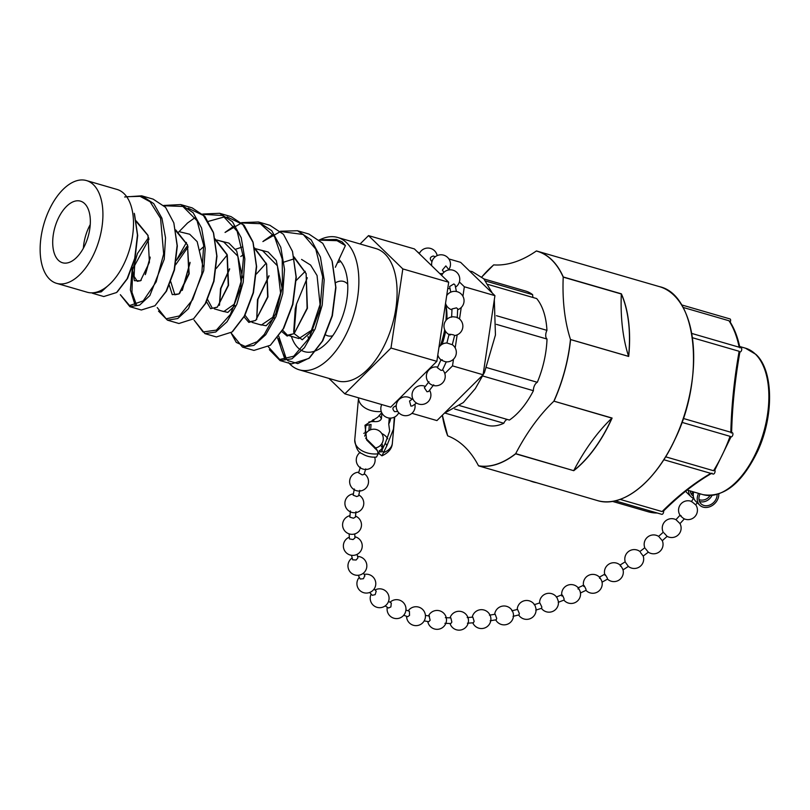 <?xml version="1.0" encoding="UTF-8"?>
<svg xmlns="http://www.w3.org/2000/svg" width="810" height="810" viewBox="0 0 810 810"><rect width="100%" height="100%" fill="white"/><g stroke="black" fill="none" stroke-linecap="round" stroke-linejoin="round"><path stroke-width="1.21" d="M611.904 418.142A157.11 84.412 -73.8 0 0 573.794 470.509A111.274 59.788 -73.8 0 0 611.904 418.142L553.989 401.183L612.097 418.051A111.375 59.839 106.2 0 1 611.034 420.37A111.375 59.839 106.2 0 1 573.774 470.691L515.676 453.823A111.375 59.839 106.2 0 1 478.639 465.892L536.736 482.75A111.375 59.839 106.2 0 1 533.243 481.95A111.375 59.839 106.2 0 1 529.872 480.765M347.713 284.128A28.32 15.208 -73.8 0 0 343.531 281.424A28.32 15.208 -73.8 0 0 335.816 282.579M308.61 339.056A49.076 26.365 106.2 0 1 308.013 336.535M448.872 258.937L460.627 262.349L494.93 295.65L483.084 374.767L436.934 420.582L411.925 413.323M445.723 304.206A49.076 26.365 106.2 0 1 446.928 319.342M445.561 331.391A49.076 26.365 106.2 0 1 442.138 344.28M459.371 281.941L464.343 286.77L462.925 296.278M461.244 307.496L459.523 318.978M457.154 334.864L455.19 347.946M453.509 359.164L452.507 365.887L444.801 373.542M483.084 374.767L452.507 365.887M494.93 295.65L464.343 286.77M440.407 345.576A55.688 29.919 -73.8 0 0 444.69 329.741M445.956 320.436A55.688 29.919 -73.8 0 0 445.662 303.74M325.731 334.925A28.32 15.208 -73.8 0 0 327.746 335.816A28.32 15.208 -73.8 0 0 332.728 335.765M337.436 262.754A49.076 26.365 106.2 0 1 340.777 261.539M553.929 401.213L553.807 401.284A157.11 84.412 -73.8 0 0 515.697 453.64L573.774 470.691M536.676 482.719L478.629 465.892M478.568 465.861L478.487 465.76A157.11 84.412 -73.8 0 0 447.687 435.851L442.351 415.206M493.492 265.083A111.375 59.839 106.2 0 1 493.685 264.921L493.715 264.89A157.11 84.412 -73.8 0 0 536.311 251.009L536.433 250.958M621.321 294A157.11 84.412 -73.8 0 0 628.57 356.268A111.274 59.788 -73.8 0 0 621.321 294L563.213 277.131A157.11 84.412 -73.8 0 0 570.473 339.41L570.584 339.582A111.375 59.839 106.2 0 1 553.999 401.183M688.905 321.803A111.274 59.788 106.2 0 1 675.135 438.949C655.584 482.142 622.029 508.558 597.314 500.539A111.375 59.839 -73.8 0 0 675.094 438.969A111.375 59.839 -73.8 0 0 659.401 286.629L536.503 250.968A111.375 59.839 106.2 0 1 537.243 251.171A111.375 59.839 106.2 0 1 563.294 276.979L621.391 293.838A111.375 59.839 106.2 0 1 628.681 356.44L628.57 356.268M488.187 284.482L536.655 298.556A69.842 37.523 106.2 0 1 546.942 330.358A6.369 3.422 106.2 0 0 547.013 339.046A69.842 37.523 106.2 0 1 537.313 382.3A6.369 3.422 106.2 0 0 533.415 390.703A69.842 37.523 106.2 0 1 509.409 420.066L459.655 405.618M454.693 408.999L503.82 423.255A6.369 3.422 106.2 0 1 507.232 419.428M503.82 423.255A69.842 37.523 106.2 0 1 486.648 425.179L445.014 413.09M483.955 278.944L525.589 291.033A69.842 37.523 106.2 0 1 532.656 294.678A6.369 3.422 106.2 0 0 533.132 297.533M485.787 281.07L532.656 294.678M496.439 315.697L546.942 330.358M496.408 324.354L547.013 339.046M486.618 367.578L537.313 382.3M482.76 375.992L533.415 390.703M316.568 350.406A50.028 26.872 -73.8 0 0 339.451 324.02A50.028 26.872 -73.8 0 0 338.944 259.494L335.33 267.28M320.395 239.507A68.901 37.017 106.2 0 1 337.659 237.462L375.891 248.559A68.901 37.017 106.2 0 1 385.6 342.802A68.901 37.017 106.2 0 1 337.476 380.892L299.244 369.805A68.901 37.017 106.2 0 1 288.522 362.607M337.659 237.462A68.901 37.017 106.2 0 1 347.368 331.705A68.901 37.017 106.2 0 1 299.244 369.805M285.383 358.212A68.901 37.017 106.2 0 1 278.923 338.58M86.447 180.559L117.025 189.439A53.511 28.755 106.2 0 1 124.568 262.642A53.511 28.755 106.2 0 1 87.186 292.228L56.609 283.348A53.511 28.755 106.2 0 1 49.066 210.154A53.511 28.755 106.2 0 1 86.447 180.559A53.511 28.755 106.2 0 1 93.99 253.763A53.511 28.755 106.2 0 1 56.609 283.348M83.379 248.224A32.086 17.243 106.2 0 1 88.634 227.762A32.086 17.243 106.2 0 1 90.244 224.572M58.057 218.882A32.086 17.243 106.2 0 1 80.474 201.143A32.086 17.243 106.2 0 1 84.989 245.035A32.086 17.243 106.2 0 1 62.583 262.774A32.086 17.243 106.2 0 1 58.057 218.882M110.707 283.227L101.28 291.843L92.33 293.22L103.781 296.541L116.579 292.521L127.099 278.792L134.723 258.329L137.457 235.032L134.268 213.314M124.649 196.982L141.73 195.828L153.718 203.583L161.949 218.275L165.523 237.765L164.227 259.24L149.83 295.609L139.624 305.127L129.883 306.686L120.315 294.729M163.772 205.456L180.751 204.576L193.124 212.706L201.589 228.025L205.193 248.356L203.715 270.732L188.487 308.62L177.734 318.533L167.468 320.173L158.507 311.101M178.676 232.055L187.616 222.942L195.169 217.546M202.652 214.042L219.621 213.293L232.46 221.727L241.208 237.694L244.853 258.916L243.213 282.255L236.844 304.287L227.073 321.722L215.733 332.009L204.92 333.629L194.096 320.132M225.048 232.419L234.12 225.96M241.562 222.639L258.461 221.981L271.755 230.708L280.786 247.293L284.523 269.345L282.731 293.635L276.007 316.548L265.741 334.712L253.844 345.425L242.484 347.095L231.022 332.869L236.267 342.407L245.167 346.427L257.074 341.719L264.283 334.429L275.886 313.359L282.498 286.457L282.214 259.089L274.57 236.753L260.304 223.702L241.906 222.952M263.554 240.995L273.031 234.404M280.422 231.225L297.493 230.739L311.172 239.841L320.426 257.053L324.192 279.936L322.208 305.127L315.151 328.89L304.398 347.723L291.954 358.82L280.068 360.582L269.355 349.667M319.302 239.831L336.352 239.456L342.053 241.836L336.352 239.456M277.546 337.871L285.079 359.802M280.068 360.582L291.529 363.913L308.893 358.405L322.329 341.091L332.07 315.748L335.715 287.185L332.029 260.84L322.755 243.314L308.944 234.06L297.493 230.739M242.484 347.095L253.945 350.416L270.378 345.262L283.247 328.718L292.582 304.368L296.055 276.868L292.501 251.434L283.449 234.303L269.922 225.312L258.461 221.981M204.92 333.629L216.381 336.95L232.004 332.029L244.266 316.123L253.145 292.704L256.395 266.257L252.902 241.775L244.134 225.302L231.073 216.624L219.621 213.293M167.468 320.173L178.919 323.504L193.549 318.826L205.224 303.639L213.678 281.222L216.756 255.818L213.344 232.278L204.849 216.341L192.203 207.897L180.751 204.576M132.374 267.432L130.38 290.01L135.23 305.502M129.883 306.686L141.345 310.007L154.983 305.734L166.09 291.347L174.17 269.912L177.106 245.552L173.836 222.892L165.554 207.33L153.191 199.149L141.73 195.828M145.243 274.63L150.184 257.084M182.159 290.436L190.056 262.329M217.07 240.064L223.732 241.998L237.826 256.162L241.056 281.607L234.131 304.297L223.783 311.587L214.316 308.843M219.409 305.329L220.533 288.694L229.605 268.748M240.783 256.497L243.263 254.725M256.031 248.791L262.592 250.695L277.415 265.791L280.564 293.017L272.788 317.307L261.326 325.053L252.072 322.36M256.729 319.515L257.489 299.67L268.991 275.724M283.966 262.086L294.364 258.765M301.583 259.433L310.615 265.083L317.054 275.522L320.051 304.499L311.435 330.328L298.89 338.539L289.777 335.887M294.02 333.356L296.511 304.094L307.304 277.749M305.248 271.299L296.227 280.473M282.68 330.227L287.449 335.208L293.767 333.75M294.233 333.447L307.415 308.296L306.119 273.517L307.101 308.225L294.233 333.447L287.145 336.059L281.85 331.624M306.21 273.82L294.263 257.884M266.237 263.118L256.385 274.023M245.025 315.252L249.895 321.732L255.363 320.547M255.717 320.345L267.958 296.936L266.601 264.07L267.634 296.885L255.717 320.345L248.832 322.41L244.114 316.912M266.692 264.343L254.826 248.893M242.22 247.03L235.528 249.288M227.215 254.968L216.28 268.404M207.593 299.548L212.352 308.266L217.11 307.243M215.156 238.91L227.033 254.421L228.238 285.252L217.384 307.101L228.562 285.302L227.286 255.16L215.359 239.881M188.133 246.918L175.567 264.89M170.788 281.779L174.859 294.81L178.777 293.99M179.678 293.352L189.165 273.81L187.485 244.863L188.821 273.76L178.98 293.898L172.267 294.637L169.32 285.333M187.576 245.136L175.912 230.911M149.05 238.94L134.662 265.477L134.075 276.372L137.315 281.333L140.454 280.746M148.058 235.599L136.606 222.021M134.521 214.103L137.68 235.487L135.017 258.4L127.545 278.508L117.247 291.964M173.826 222.892L177.329 246.007L174.464 269.993L166.546 291.063L154.973 305.734M136.536 305.087L131.969 292.319L132.486 273.709M188.123 208.18L203.452 215.49L213.607 233.077L216.979 256.284L213.972 281.293L205.669 303.355L193.549 318.826M177.309 258.673L186.462 242.423M208.484 221.343L224.876 216.766M227.104 216.888L242.777 224.481L253.155 242.575L256.628 266.723L253.439 292.785L244.711 315.829L232.662 331.472M292.501 251.444L296.278 277.324L292.876 304.438L283.692 328.425L270.378 345.262M332.282 261.65L335.937 287.651L332.363 315.819L322.785 340.797L309.562 357.848L297.796 363.609L287.641 360.541M286.548 359.518L278.772 336.241M296.511 304.094L295.265 308.843L293.686 332.252M294.081 333.568L302.272 339.775L313.338 329.741M269.021 276.028L257.924 299.305L256.689 319.18M259.159 324.425L266.105 325.752L274.155 317.581M282.184 288.816L276.281 260.506L268.181 252.031L257.782 249.308M229.615 269.163L220.927 288.492L219.48 305.056M221.839 311.02L227.843 312.407L234.92 305.502M242.615 277.749L236.722 251.08L228.926 243.111L218.963 240.61M202.824 247.435L199.624 250.3M190.046 262.906L182.351 290.152M203.047 266.622L197.174 241.663L189.692 234.232L180.205 231.933M150.073 258.096L145.608 273.932M342.053 241.836L345.414 245.562L336.98 240.671L319.677 240.155M268.353 346.842L279.703 359.488L293.716 356.218L309.157 338.104L320.011 309.228L322.684 276.878L315.768 249.136L303.234 234.485L280.776 231.538M280.159 231.721L262.885 241.572M241.319 223.135L225.058 232.44M194.106 320.112L203.037 331.978L216.381 330.105L230.364 314.462L240.712 287.925L243.476 257.58L237.148 231.215L222.618 215.511L202.935 214.316M157.221 307.567L166.141 318.796L179.354 315.961L192.648 299.659L201.791 273.942L203.674 245.238L197.053 220.735L182.888 206.449L164.086 205.76M120.346 294.698L129.59 305.562L143.218 300.885L156.178 281.87L163.66 253.965L160.582 218.386L150.093 201.751L140.11 196.344L126.654 196.698M136.272 220.968L147.936 235.264L149.404 262.308L140.535 280.766L134.369 280.675L132.607 270.145L137.457 253.489L148.645 237.462M175.719 229.929L187.485 244.863M176.307 260.476L187.697 245.501M217.384 307.101L210.59 308.671L206.55 301.684M254.613 247.911L266.601 264.07M294.04 256.902L306.109 273.517M345.414 245.562L338.944 259.494M291.408 336.363A50.028 26.872 -73.8 0 0 300.763 349.981M301.958 350.659A50.028 26.872 -73.8 0 0 304.509 351.672A50.028 26.872 -73.8 0 0 316.244 350.548M360.096 243.972L368.52 235.609L402.823 268.92L390.987 348.037L344.837 393.842L328.951 378.422M368.52 235.609L414.396 248.923L448.7 282.234L436.853 361.351L390.987 348.037M448.7 282.234L402.823 268.92M436.853 361.351L390.703 407.157L344.837 393.842M712.01 495.457A10.004 8.11 -45.8 0 1 699.486 501.461M717.093 494.505A10.004 8.11 -45.8 0 1 716.121 498.98A10.004 8.11 -45.8 0 1 701.045 503.81A10.004 8.11 -45.8 0 1 699.911 494.282A10.004 8.11 -45.8 0 1 700.134 493.827M688.51 490.455A11.897 9.649 134.2 0 0 691.021 496.702A11.897 9.649 134.2 0 0 693.471 498.322M691.021 496.702L687.062 492.855A11.897 9.649 -45.8 0 1 685.736 491.164M692.854 493.442A10.004 8.11 -45.8 0 1 690.768 492.996M690.272 490.971A10.004 8.11 134.2 0 0 692.337 495.345A10.004 8.11 134.2 0 0 693.319 496.135M718.804 493.968A11.897 9.649 -45.8 0 1 717.65 499.426A11.897 9.649 -45.8 0 1 699.729 505.167A11.897 9.649 -45.8 0 1 698.382 493.837A11.897 9.649 -45.8 0 1 698.605 493.391M699.729 505.167L695.77 501.319A11.897 9.649 -45.8 0 1 693.694 491.964M731.926 432.641A2.177 1.174 106.2 0 1 732.25 432.651A2.177 1.174 106.2 0 1 732.544 432.824A2.177 1.174 106.2 0 1 732.675 435.365A2.177 1.174 106.2 0 1 731.035 436.843L714.663 470.397L713.539 470.721A107.973 58.006 -73.8 0 0 730.063 436.337L681.949 422.364M730.063 436.337L730.721 436.661M714.795 470.175A2.177 1.174 106.2 0 1 714.764 472.716A2.177 1.174 106.2 0 1 713.175 474.052L663.805 459.726M665.628 456.81L713.539 470.721M683.306 418.456L730.833 432.257A324 174.069 106.2 0 1 739.145 351.287L692.378 337.709M739.165 347.207A107.973 58.006 -73.8 0 0 728.98 320.75L683.002 307.395M620.096 499.385L662.094 511.576A324 174.069 106.2 0 1 710.815 473.364M663.603 510.948A2.177 1.174 106.2 0 1 663.198 513.317A2.177 1.174 106.2 0 1 661.78 514.33L615.215 500.813M681.544 304.884L729.952 318.927A2.177 1.174 106.2 0 1 730.195 322.046M691.699 333.426L741.089 347.774A2.177 1.174 106.2 0 1 741.616 350.163A2.177 1.174 106.2 0 1 739.905 351.965M663.4 510.452L662.094 511.576M739.145 351.287L739.621 351.813L739.145 351.287M731.268 433.056L730.833 432.257M728.98 320.75L729.729 321.327C734.407 328.566 737.809 337.406 739.945 347.854M365.745 468.889L364.054 474.387L362.242 474.893L358.607 472.848M359.822 490.323L358.627 495.801L356.754 496.55L353.16 495.193L354.324 488.967M355.975 511.707L355.387 517.134L353.474 518.218L349.859 517.175L350.365 510.918M354.77 533.912L354.932 538.012L353.018 539.561L349.444 538.893L349.11 533.851M357.089 554.364L357.929 557.898L356.127 560.014L352.664 559.811L351.5 555.306M364.753 575.687L363.437 578.725L360.217 579.018L358.243 575.262M374.119 588.991L376.204 591.219L375.182 594.631L372.286 595.309L369.654 592.485M391.301 603.075L390.886 606.923L388.547 608.016L385.165 605.9M405.931 610.051L409.394 611.277L409.546 615.367L407.734 616.693L403.694 615.256M429.128 616.137L430.14 620.268L428.763 621.685L424.177 620.905M445.328 617.676L450.846 617.878L451.848 622.09L450.816 623.538L444.913 623.325M467.178 617.554L472.848 617.149L474.154 621.341L473.404 622.779L467.421 623.214M489.432 615.165L495.163 614.233L496.722 618.384L496.206 619.792L490.202 620.774M511.809 610.821L517.56 609.414L519.342 613.514L519.018 614.881L513.034 616.349M534.144 604.726L539.845 602.903L541.819 606.933L541.677 608.249L535.754 610.153M561.907 596.079C561.877 594.074 562.596 594.975 564.043 598.772L564.064 600.038L558.222 602.346M583.747 586.43C583.473 584.537 584.192 585.428 585.903 589.103L586.076 590.308L580.345 593.011M605.07 575.323C604.543 573.551 605.272 574.432 607.237 577.976L607.571 579.099L601.982 582.188M625.219 561.816L620.035 565.066M625.715 562.747L628.388 566.403L623.001 569.886L622.596 568.802C620.541 565.309 619.812 564.428 620.43 566.149M658.803 536.574L658.631 536.372A9.437 9.437 0 0 0 644.801 547.762L639.93 551.499A9.437 9.437 0 0 0 625.198 561.735M645.469 548.664L648.324 552.187M679.965 523.564L676.006 519.706M675.945 519.676A9.437 9.437 0 0 0 663.228 532.281L658.631 536.372M664.068 533.01L667.126 536.352L662.307 540.695L659.37 537.232M681.088 515.727C679.438 514.876 680.177 515.727 683.316 518.289L684.227 518.835L683.316 518.289M697.238 502.747L695.689 504.873L691.588 501.461M691.355 501.734L693.714 497.968M662.307 540.695A9.437 9.437 0 0 1 648.334 552.187L643.191 556.075L640.447 552.46M585.974 590.358A9.437 9.437 0 0 0 602.002 581.793L601.749 581.013C599.947 577.378 599.228 576.487 599.592 578.35M563.892 600.109A9.437 9.437 0 0 0 580.395 592.333L580.254 591.766C578.704 588.009 577.996 587.108 578.117 589.083M541.424 608.34A9.437 9.437 0 0 0 558.343 601.283L557.037 597.76A9.437 9.437 0 0 0 539.581 602.984M535.997 608.796L535.218 605.991A9.437 9.437 0 0 0 517.205 609.505M583.463 585.286A9.437 9.437 0 0 1 599.683 577.378L599.592 577.297M620.258 565.208L620.197 565.147A9.437 9.437 0 0 0 604.675 574.239M397.781 411.48L394.591 411.642C392.03 408.949 392.425 407.116 395.776 406.134M416.532 403.086L412.341 405.942L410.903 406.104L409.526 401.031L412.806 398.803M433.704 384.791L428.581 391.483L427.002 391.757L424.349 387.717L428.966 381.682M442.351 359.903C440.275 359.61 441.156 360.187 444.984 361.614L445.986 361.837A9.437 9.437 0 0 0 452.314 344.716L446.938 343.005A9.437 9.437 0 0 0 438.949 347.338M446.31 361.776L442.382 370.251L440.944 370.332L437.38 367.74L441.025 359.731M450.249 335.026C448.345 334.105 449.408 334.044 453.418 334.844L454.623 335.441L452.294 344.695M451.626 317.216L452.01 308.944L456.506 307.861L457.68 308.833L457.255 317.854M454.602 335.553A9.437 9.437 0 0 0 456.091 317.135L452.932 316.761A9.437 9.437 0 0 0 449.024 334.53M450.785 292.147L449.611 286.537L453.873 283.925L455.058 284.988L456.415 291.509M443.89 272.352L442.371 270.084L445.844 265.913L449.024 269.902M432.003 261.539L431.831 261.458C429.391 258.785 429.908 256.962 433.37 256L435.253 256.78M358.546 397.821L354.76 439.779C355.813 447.96 358.222 452.577 361.979 453.63C366.343 456.384 371.172 457.528 376.478 457.073L378.159 453.823L377.45 450.755L366.687 440.012L364.976 425.27L377.713 417.231L381.723 412.705M394.318 417.18L393.478 429.077L386.897 445.672L381.955 455.827L378.999 453.62L379.252 450.795A9.437 6.227 -174.8 0 0 382.573 446.563A9.437 6.227 -174.8 0 0 381.814 443.667M369.36 424.703L368.904 430.586M380.548 445.267A9.437 6.227 -174.8 0 1 382.199 447.95M381.905 413.059L381.399 418.699C380.427 420.906 378.047 421.868 374.26 421.595A15.096 9.973 5.2 0 0 368.803 422.04M386.897 445.672L385.317 443.09L389.661 431.092L388.739 424.055L389.286 418.051M385.317 443.09L381.065 452.122L379.252 450.795M363.791 433.37A15.096 9.973 5.2 0 1 365.229 432.732L365.867 425.665A15.096 9.973 -174.8 0 1 371.071 424.481L370.595 429.776M377.45 450.755L375.951 448.315L365.604 438.089M388.739 424.055A26.274 17.709 148.5 0 0 390.744 418.092M442.361 415.186A111.274 59.788 -73.8 0 0 447.687 435.851A111.375 59.839 106.2 0 1 445.642 429.908M659.401 286.629C696.813 294.668 705.48 377.106 675.145 438.969A111.274 59.788 106.2 0 1 641.064 486.638M530.742 481.008A111.274 59.788 -73.8 0 0 535.714 482.456M628.681 356.44L570.584 339.582M570.534 339.522L628.641 356.39M553.807 401.284A111.274 59.788 -73.8 0 0 570.473 339.41M478.487 465.76A111.274 59.788 -73.8 0 0 515.697 453.64M493.715 264.89A111.274 59.788 -73.8 0 0 481.839 276.919L493.675 264.89M563.213 277.131A111.274 59.788 -73.8 0 0 536.311 251.009M702.888 494.626A76.261 40.976 -73.8 0 0 760.175 442.847A76.261 40.976 -73.8 0 0 755.386 354.102A76.261 40.976 -73.8 0 0 745.403 348.158L755.933 354.405C773.449 370.302 774.076 415.49 757.927 450.613C742.112 483.378 723.765 498.049 702.888 494.626L687.143 490.06M612.36 501.37L648.182 511.768A107.973 58.006 -73.8 0 0 657.274 513.024M354.76 439.779A18.873 12.464 5.2 0 0 378.159 453.823M381.885 450.228L383.363 452.638A18.873 12.464 5.2 0 0 392.354 443.171C392.06 448.507 388.587 452.729 381.955 455.827M381.267 411.531A18.873 12.464 -174.8 0 1 358.557 397.832M387.727 438.797A15.096 9.973 5.2 0 0 381.712 433.492M374.898 448.396L373.319 445.824M379.677 415.884L381.399 418.699M373.046 419.61L374.26 421.595M597.314 500.539L529.872 480.755M444.305 413.262L463.34 402.54L475.288 388.658L484.512 372.377L495.447 335.006L494.313 299.74M469.557 271.016L472.25 271.623L483.823 278.812L492.328 293.129M186.988 223.479L187.616 222.942M227.276 255.16L227.023 254.421M179.678 293.341L178.98 293.898M141.254 280.199L140.535 280.766M148.179 235.973L147.926 235.264M202.834 247.445L202.227 247.931M308.893 358.405L309.562 357.838M739.651 346.488L745.403 348.158M657.457 513.074L648.182 511.768M663.258 511.292C679.215 495.416 695.466 482.699 711.99 473.141M739.915 351.904C735.034 379.404 732.27 406.296 731.622 432.57M732.25 432.651L731.4 432.408M377.409 429.928A9.437 9.437 0 0 0 364.713 436.144A9.437 9.437 0 0 1 383.211 439.506A9.437 9.437 0 0 1 375.678 447.91A9.437 9.437 0 0 0 377.409 429.928M360.248 452.334A9.437 9.437 0 0 0 362.09 468.757A9.437 9.437 0 0 0 374.686 457.174M358.8 472.19A9.437 9.437 0 0 0 355.468 490.344A9.437 9.437 0 0 0 364.247 473.728M353.231 493.928A9.437 9.437 0 0 0 350.74 512.021A9.437 9.437 0 0 0 360.916 496.53A9.437 9.437 0 0 0 358.8 494.981M349.839 515.697A9.437 9.437 0 0 0 348.432 533.608A9.437 9.437 0 0 0 358.607 518.106A9.437 9.437 0 0 0 355.489 516.102M349.221 537.222A9.437 9.437 0 0 0 349.201 554.678A9.437 9.437 0 0 0 359.377 539.187A9.437 9.437 0 0 0 354.871 536.746M352.127 558.029A9.437 9.437 0 0 0 353.788 574.584A9.437 9.437 0 0 0 363.974 559.092A9.437 9.437 0 0 0 357.564 556.429M359.296 577.368A9.437 9.437 0 0 0 362.748 592.363A9.437 9.437 0 0 0 372.924 576.872A9.437 9.437 0 0 0 364.166 574.452M371.152 594.125A9.437 9.437 0 0 0 376.032 606.984A9.437 9.437 0 0 0 388.354 601.86A9.437 9.437 0 0 0 375.05 590.004M387.281 607.247A9.437 9.437 0 0 0 405.263 612.714A9.437 9.437 0 0 0 390.015 602.286M406.559 616.299A9.437 9.437 0 0 0 424.724 619.792A9.437 9.437 0 0 0 408.2 610.872M427.771 621.533A9.437 9.437 0 0 0 445.794 623.487A9.437 9.437 0 0 0 440.67 611.165A9.437 9.437 0 0 0 428.5 615.914M450.026 623.528A9.437 9.437 0 0 0 466.925 625.897A9.437 9.437 0 0 0 462.632 611.985A9.437 9.437 0 0 0 450.036 617.858M472.787 622.829A9.437 9.437 0 0 0 489.351 624.287A9.437 9.437 0 0 0 485.068 610.386A9.437 9.437 0 0 0 472.22 617.2M495.73 619.873A9.437 9.437 0 0 0 511.94 620.602A9.437 9.437 0 0 0 507.657 606.7A9.437 9.437 0 0 0 494.677 614.314M518.663 614.972A9.437 9.437 0 0 0 535.967 608.502M578.573 588.242A9.437 9.437 0 0 0 561.715 594.884M607.51 579.13A9.437 9.437 0 0 0 622.991 569.703M628.368 566.423A9.437 9.437 0 0 0 643.191 556.024M667.106 536.352A9.437 9.437 0 0 0 679.995 523.624L684.349 518.846M684.136 518.805A9.437 9.437 0 0 0 695.739 504.802M691.284 501.349A9.437 9.437 0 0 0 680.127 515.403M692.489 491.609A9.437 9.437 0 0 0 693.269 494.546M360.359 467.117L358.597 472.848M364.956 575.94L363.477 573.075M391.301 603.065L388.547 601.344M429.513 616.076L425.402 615.377M561.887 594.813L556.257 597.041M583.564 585.235L578.036 587.837M604.736 574.209L599.349 577.176M680.046 515.18L675.935 519.696M699.01 499.669A9.437 9.437 0 0 0 709.955 495.568M419.408 253.439A9.437 9.437 0 0 0 417.312 251.758M437.177 255.616A9.437 9.437 0 0 0 419.296 253.682M439.779 273.577A9.437 9.437 0 0 0 442.847 273.486M448.831 269.568A9.437 9.437 0 0 0 443.688 255.16A9.437 9.437 0 0 0 431.74 265.771M447.778 288.34A9.437 9.437 0 0 0 450.117 288.684M455.564 287.104A9.437 9.437 0 0 0 452.962 270.186A9.437 9.437 0 0 0 441.693 275.43M452 309.835L452 309.835A9.437 9.437 0 0 1 445.541 303.325M457.67 309.703A9.437 9.437 0 0 0 457.255 291.711A9.437 9.437 0 0 0 446.685 295.67M437.633 367.092A9.437 9.437 0 0 0 426.627 374.119A9.437 9.437 0 0 0 443.87 381.237A9.437 9.437 0 0 0 442.604 369.816M425.382 386.451A9.437 9.437 0 0 0 412.411 392.415A9.437 9.437 0 0 0 428.925 400.828A9.437 9.437 0 0 0 429.594 390.248M412.067 399.34A9.437 9.437 0 0 0 396.596 403.633A9.437 9.437 0 0 0 403.026 415.338A9.437 9.437 0 0 0 414.882 404.281M381.753 404.565A9.437 9.437 0 0 0 387.625 417.727A9.437 9.437 0 0 0 398.773 412.725M397.143 402.205A9.437 9.437 0 0 0 396.404 401.507M449.054 334.429L446.907 343.005M396.222 405.962L395.108 406.053M437.805 354.993A9.437 9.437 0 0 0 441.227 359.994M394.723 416.978L392.354 443.171"/></g></svg>
